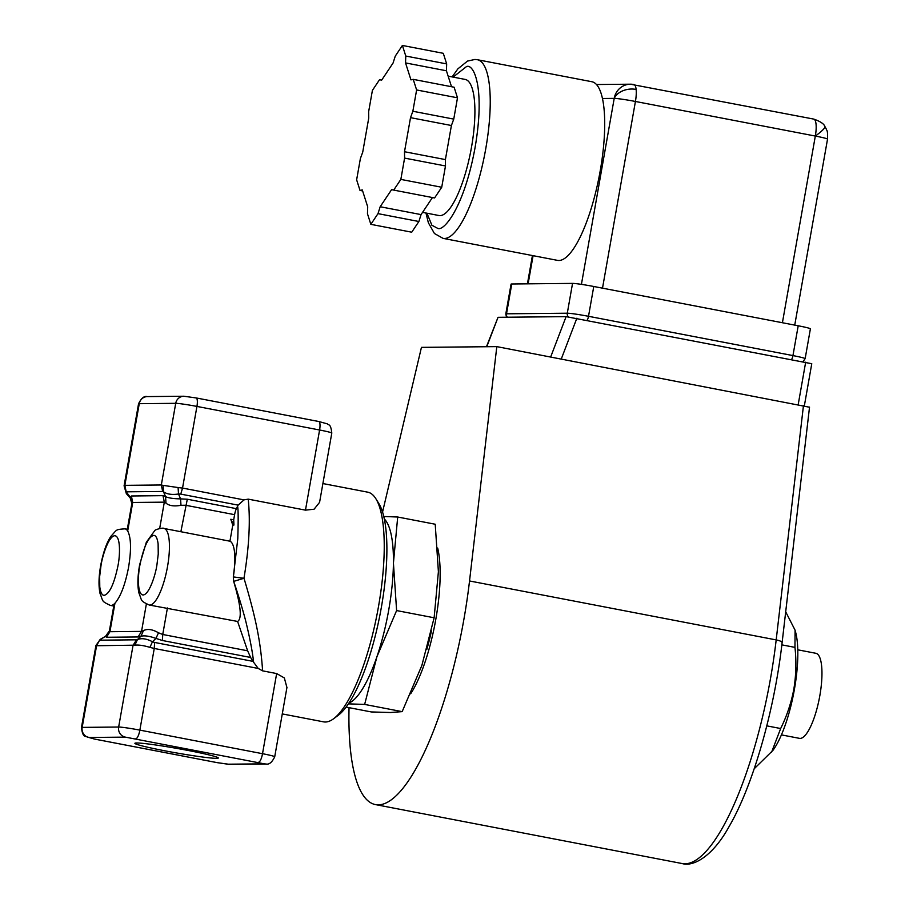 <?xml version="1.0" encoding="UTF-8"?>
<svg xmlns="http://www.w3.org/2000/svg" width="909" height="909" viewBox="0 0 909 909"><rect width="100%" height="100%" fill="white"/><g stroke="black" fill="none" stroke-linecap="round" stroke-linejoin="round"><path stroke-width="1.36" d="M100.99 565.637L101.092 565.068C102.353 556.285 108.58 535.958 114.841 535.731C120.965 536.253 119.886 556.706 118.011 565.466L117.909 566.034C114.091 584.067 109.512 593.85 104.16 595.361C101.967 595.293 100.501 592.418 99.774 586.748L99.649 576.636L100.99 565.637M109.387 630.96L109.932 631.71L106.467 637.266L105.569 636.573L109.387 630.96L114.011 604.69L114.954 603.224C120.613 596.634 125.124 584.805 128.487 567.739L128.612 567.011C131.407 549.627 131.101 537.605 127.692 530.947L127.226 529.72M319.582 502.336L314.094 509.21L305.469 510.142L248.225 499.143C250.509 521.084 249.089 547.468 243.964 578.283L233.67 581.385L233.318 576.92L243.964 578.283L244.805 580.999C256.247 619.484 260.713 642.902 262.61 670.853L276.654 673.558L284.347 677.944L286.926 687.534M156.905 565.08L156.803 565.648C155.541 574.42 149.315 594.759 143.054 594.975C136.929 594.463 138.009 574.011 139.884 565.25L139.986 564.682C143.804 546.65 148.383 536.867 153.735 535.356C155.928 535.424 157.393 538.298 158.121 543.968L158.246 554.081L156.905 565.08M813.475 119.068A17.328 4.772 100.9 0 1 813.737 119.09A17.328 4.772 100.9 0 1 815.328 136.055A17.328 2.716 146.5 0 0 824.918 126.544L826.292 129.044C826.474 130.919 827.872 128.76 827.531 139.111A17.328 0.932 -170 0 0 815.328 136.055L635.425 101.467A17.328 0.932 -170 0 0 614.211 98.377L581.419 284.369M431.457 630.903A86.628 23.861 100.9 0 1 426.866 649.321M410.629 693.862A88.139 24.282 -79.1 0 0 437.683 548.047M188.481 750.539A42.348 2.272 -170 0 0 134.964 743.198A42.348 2.272 -170 0 0 164.711 750.777A42.348 2.272 -170 0 0 218.262 757.879A42.348 2.272 -170 0 0 188.481 750.539M797.772 649.81L815.85 653.287A43.314 11.931 100.9 0 1 819.827 695.703A43.314 11.931 100.9 0 1 799.5 738.358L781.422 734.881M322.888 483.554L367.725 492.167A116.943 32.224 100.9 0 1 375.86 498.734L378.837 503.529A112.614 31.02 100.9 0 1 381.337 607.485A112.614 31.02 100.9 0 1 338.103 715.417L333.569 718.78A116.943 32.224 100.9 0 1 323.57 721.848L282.279 713.917M375.86 498.734A116.943 32.224 100.9 0 1 378.474 606.689A116.943 32.224 100.9 0 1 333.569 718.78M384.314 518.982A95.286 26.247 100.9 0 1 393.427 563.069A95.286 26.247 100.9 0 1 388.745 609.894A95.286 26.247 100.9 0 1 376.905 656.775A95.286 26.247 100.9 0 1 348.92 703.1M754.209 768.741L772.911 750.402A69.3 19.089 -79.1 0 0 794.409 689.34A69.3 19.089 -79.1 0 0 795.625 632.244L795.068 630.142L794.966 647.378L781.842 644.856M771.593 752.175L780.661 728.529C786.842 716.042 791.239 702.896 793.841 689.113C796.114 675.251 796.489 661.343 794.966 647.378M382.553 512.062L421.446 347.363L496.814 346.624L469.533 580.965A188.402 51.904 100.9 0 1 463.942 619.063A188.402 51.904 100.9 0 1 375.508 804.601A188.402 51.904 100.9 0 1 349.033 707.656M557.535 260.372A90.957 25.054 -79.1 0 0 600.224 170.79A90.957 25.054 -79.1 0 0 602.451 98.49A90.957 25.054 -79.1 0 0 591.873 81.73L477.384 59.721A90.957 25.054 100.9 0 1 485.747 148.792A90.957 25.054 100.9 0 1 444.206 238.488A90.957 25.054 100.9 0 1 443.047 238.363L557.535 260.372M422.56 212.365L438.956 215.524A69.3 19.089 -79.1 0 0 471.487 147.281A69.3 19.089 -79.1 0 0 465.124 79.413L448.137 76.151M381.678 80.106L379.542 79.697L381.644 80.162L393.063 63.039L395.256 56.153L402.392 45.45L443.285 53.313L446.671 63.903L405.778 56.051L405.539 62.914L446.421 70.777L446.671 63.903M405.539 62.914L410.959 79.878L413.231 79.356L454.114 87.219L457.5 97.808L416.617 89.957L412.856 111.25L453.75 119.113L451.409 125.51L410.516 117.647L404.505 151.723L445.399 159.586L445.49 165.961L404.596 158.098L400.846 179.403L393.699 190.095L434.593 197.957L441.729 187.254L400.846 179.403M412.856 111.25L410.516 117.647M404.505 151.723L404.596 158.098M393.699 190.095L391.609 189.629L380.178 206.741L421.06 214.604L418.879 221.501L377.996 213.638L370.849 224.341L367.463 213.74L367.713 206.866L362.293 189.913L360.021 190.435L356.635 179.834L360.384 158.541L362.725 152.144L368.736 118.068L368.645 111.682L372.406 90.389L379.542 79.697M380.178 206.741L377.996 213.638M362.611 190.935L360.021 190.435M416.617 89.957L413.231 79.356M405.778 56.051L402.392 45.45M446.421 70.777L451.523 86.719M457.5 97.808L453.75 119.113M451.409 125.51L445.399 159.586M445.49 165.961L441.729 187.254M432.445 197.548L421.06 214.604M418.879 221.501L411.743 232.193L370.849 224.341M824.918 126.544C824.031 123.874 820.304 121.397 813.737 119.09L630.391 84.196A17.328 16.623 89.4 0 0 614.211 98.377A17.328 12.419 173.8 0 1 636.13 89.434A17.328 4.772 -79.1 0 0 633.834 84.503M633.573 84.48A17.328 16.623 89.4 0 0 630.391 84.196L596.497 84.526M511.767 283.994A17.328 0.932 -170 0 0 511.063 284.131L505.802 313.946A17.328 0.932 -170 0 1 506.518 313.81L511.767 283.994L572.545 283.392L567.296 313.207L506.518 313.81A4.329 4.159 89.4 0 0 507.302 317.218M803.011 361.691L805.147 358.646L810.396 328.831A17.328 0.932 -170 0 0 798.204 325.774L593.77 286.483A17.328 0.932 -170 0 0 572.545 283.392M486.781 346.715L498.03 317.309L486.463 346.727M498.03 317.309L566.102 316.639L550.672 356.976M804.363 405.744L811.771 363.725L566.102 316.639M809.158 407.164L496.814 346.624M785.694 611.814L795.068 630.142M766.798 725.859L780.661 728.529M383.757 516.482L397.699 517.016L435.218 524.232L438.399 571.716L434.127 617.779L421.878 665.422L402.164 711.633L390.461 712.508L371.292 711.94L346.113 707.1M397.699 517.016L393.427 563.069L396.608 610.564L376.905 656.775L364.645 704.418L348.42 703.861M434.127 617.779L396.608 610.564M364.645 704.418L402.164 711.633M134.907 645.174L137.452 639.561L136.498 639.811L133.044 645.367L118.647 727.03L82.174 727.393A8.658 8.317 89.4 0 0 88.855 737.483L125.317 737.119A8.658 8.317 -90.6 0 1 118.647 727.03A17.328 0.932 10 0 1 139.861 730.12L262.519 753.697A17.328 0.932 10 0 1 274.723 756.754C272.03 762.401 269.098 764.81 265.917 763.98A8.658 8.317 -90.6 0 1 264.337 763.844L227.864 764.196L217.262 762.651L94.593 739.074A8.658 2.386 100.9 0 1 94.468 739.062L85.435 736.415C83.458 736.233 82.14 733.268 81.469 727.53A17.328 0.932 10 0 1 82.174 727.393L96.57 645.731L95.922 645.56L100.263 639.345L105.592 636.277L99.729 639.936L96.57 645.731L134.907 645.174C138.6 644.731 143.599 645.47 149.905 647.367L152.462 641.754C146.656 638.675 141.656 637.948 137.452 639.561L140.952 636.232L138.077 636.959L106.467 637.266M100.263 639.345L95.934 645.515M262.61 670.853L258.213 668.445L252.952 661.354L154.61 642.447L154.257 648.469L149.905 647.367M154.61 642.447L152.462 641.754L155.95 638.413C149.53 636.095 144.531 635.368 140.952 636.232L143.497 630.619C147.474 628.574 152.473 629.312 158.507 632.8L162.745 634.482L247.634 650.799L250.623 657.457L162.404 640.504L155.95 638.413L158.507 632.8M124.079 485.872L124.851 485.338L139.259 403.687A8.658 8.317 -90.6 0 1 147.349 396.597L183.811 396.233A8.658 8.317 89.4 0 0 175.721 403.323L161.325 484.986L163.086 485.372L163.506 491.803C167.029 494.246 172.028 494.973 178.516 493.996L178.084 487.554L182.539 488.076L180.766 494.11L178.516 493.996L180.561 498.871L187.311 499.223L236.374 508.654L238.124 505.131L243.987 499.893L248.225 499.143M124.101 485.758L126.351 493.667L124.09 485.804L138.543 403.823A17.328 0.932 -170 0 1 139.259 403.687L175.721 403.323A17.328 0.932 -170 0 1 196.935 406.425A8.658 2.386 -79.1 0 0 196.139 397.937A8.658 2.386 -79.1 0 0 196.003 397.926M163.086 485.372L178.084 487.554M252.952 661.354L250.623 657.457M146.36 604.042L141.531 631.391L143.497 630.619M247.634 650.799L237.601 621.449C242.135 618.824 240.817 605.474 233.67 581.385C237.26 591.418 244.362 614.598 246.737 625.29C250.373 640.606 252.668 653.026 253.634 662.559M162.984 495.666L165.563 496.678C168.744 498.064 173.744 498.791 180.561 498.871L180.982 505.302C174.119 506.54 169.119 505.813 165.983 503.12L164.324 502.154L162.984 495.666L131.385 495.984L132.714 502.461L131.839 503.586L130.203 497.927L131.385 495.984M163.938 528.459A38.985 10.738 100.9 0 1 167.381 567.364A38.985 10.738 100.9 0 1 149.212 605.019L237.601 621.449M162.654 491.462L161.325 484.986L124.851 485.338L126.192 491.826L162.654 491.462L163.506 491.803L165.563 496.678L165.983 503.12M236.374 508.654A8.658 2.386 -79.1 0 0 234.602 514.676L185.538 505.245L180.982 505.302M126.192 491.826L130.18 497.03L131.862 503.461M237.522 506.154C238.283 508.506 238.363 519.403 237.783 538.81L233.318 576.92A38.985 10.738 -79.1 0 0 229.932 541.207L171.869 529.981M234.602 514.676L233.693 519.823L230.784 519.266L232.772 525.072L233.92 525.061L230.784 519.266M229.932 541.207L232.772 525.072M233.693 519.823A95.286 26.247 100.9 0 1 233.92 525.061M138.077 636.959L141.531 631.391L109.932 631.71L114.954 603.224A38.985 10.738 100.9 0 1 110.319 605.405C101.035 600.917 103.501 601.838 100.047 593.554C98.467 586.078 98.695 576.59 100.751 565.091C103.399 551.774 106.83 542.128 111.046 536.128C117.284 529.64 114.898 529.504 125.033 528.845A38.985 10.738 100.9 0 1 127.692 530.947L132.714 502.461L164.324 502.154L159.677 528.47M602.508 288.164L635.425 101.467A17.328 4.772 -79.1 0 0 636.13 89.434M453.114 77.106L466.533 66.55C473.839 63.482 485.349 88.059 475.066 147.622C464.192 207.184 443.978 231.545 437.774 228.398L431.9 225.25L426.957 213.217M375.508 804.601L682.159 863.55A188.402 51.904 -79.1 0 0 770.593 678.012A188.402 51.904 -79.1 0 0 776.184 639.913L469.533 580.965M602.451 98.49L614.211 98.377M815.328 136.055L782.41 322.74M528.118 283.824L533.083 255.668M805.147 358.646A17.328 0.932 -170 0 0 792.943 355.589L798.204 325.774M593.77 286.483L588.509 316.298A17.328 0.932 -170 0 0 567.296 313.207A4.329 4.159 89.4 0 0 568.239 316.821M791.546 359.487A4.329 1.193 -79.1 0 0 792.943 355.589L588.509 316.298A4.329 1.193 100.9 0 1 587.112 320.184M576.863 318.218L561.273 359.01M798.204 404.55L805.669 362.202M809.533 407.096L782.104 642.686A8.658 2.159 6.6 0 0 776.184 639.913L803.465 405.562M94.593 739.074L88.855 737.483M125.317 737.119L264.337 763.844M135.93 738.665A8.658 2.386 -79.1 0 0 139.861 730.12L154.257 648.469L258.213 668.445M136.498 639.811L100.035 640.175M227.864 764.196A8.658 8.317 89.4 0 0 229.454 764.344L217.126 762.64L94.468 739.062M258.588 762.242A8.658 2.386 -79.1 0 0 262.519 753.697L276.654 673.558M183.811 396.233L196.139 397.937L318.798 421.515L327.342 423.867C328.569 425.673 330.637 422.924 331.796 433.059A17.328 0.932 -170 0 0 319.593 430.002A8.658 2.386 -79.1 0 0 318.798 421.515A8.658 2.386 -79.1 0 0 318.673 421.503M305.469 510.142L319.593 430.002L196.935 406.425L182.539 488.076L243.987 499.893M162.404 640.504L162.745 634.482L167.426 607.962M180.766 494.11L238.124 505.131M180.857 531.776L187.311 499.223M172.38 530.083L163.927 528.459C163.563 527.368 154.655 529.583 154.678 530.708L146.326 542.275L139.645 564.705C137.611 576.295 137.361 585.703 138.895 592.918C142.281 601.372 139.986 600.588 149.212 605.019M477.384 59.721L474.907 59.46L467.51 61.073L457.852 68.879L452.125 76.924M127.305 529.277L125.033 528.845M425.969 213.024L428.355 222.75L434.422 233.499L443.047 238.363M794.739 325.115L827.531 139.111M527.436 283.835L532.424 255.543M506.54 317.23L505.802 313.946M782.104 642.686C774.354 710.94 752.891 785.876 729.018 826.69C712.69 856.46 693.237 867.027 682.159 863.55M147.349 396.597C144.167 395.767 141.236 398.176 138.543 403.823M95.922 645.538L81.469 727.53M265.917 763.98L229.454 764.344M286.983 687.215L274.723 756.754M331.796 433.059L319.536 502.597M109.398 630.857L105.592 636.277M130.203 497.927L126.351 493.667M127.226 529.754L131.839 503.586M113.773 606.064L110.319 605.405"/></g></svg>

